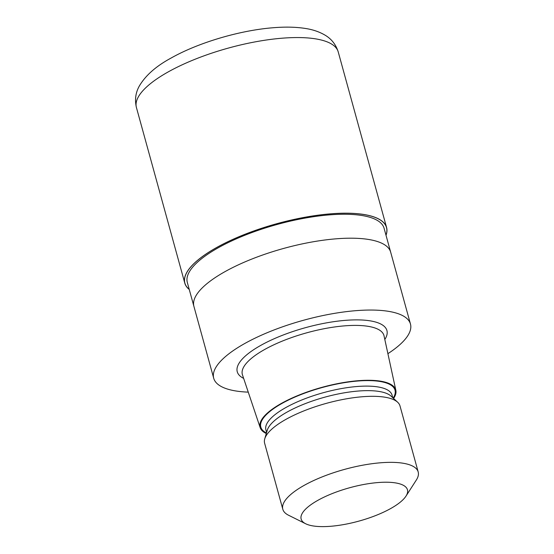 <?xml version="1.0" encoding="UTF-8"?>
<svg xmlns="http://www.w3.org/2000/svg" width="554" height="554" viewBox="0 0 554 554"><rect width="100%" height="100%" fill="white"/><g stroke="black" fill="none" stroke-linecap="round" stroke-linejoin="round"><path stroke-width="0.83" d="M385.979 235.159A104.574 32.838 -15.4 0 0 330.939 213.837A104.574 32.838 -15.4 0 0 219.966 245.741A104.574 32.838 -15.4 0 0 189.219 289.354A104.574 32.838 -15.4 0 1 219.966 245.741A104.574 32.838 -15.4 0 1 330.939 213.837A104.574 32.838 -15.4 0 1 385.986 235.159M248.254 392.135A102.047 32.042 -15.4 0 1 213.706 378.237L193.914 306.39A102.047 32.042 -15.4 0 1 236.8 265.581A102.047 32.042 -15.4 0 1 336.444 238.788A102.047 32.042 -15.4 0 1 390.674 252.188L410.466 324.042A102.047 32.042 -15.4 0 1 387.897 353.667M193.879 306.258L187.314 282.436A102.047 32.042 -15.4 0 1 230.201 241.627A102.047 32.042 -15.4 0 1 329.845 214.841A102.047 32.042 -15.4 0 1 384.074 228.241L390.639 252.063M266.308 433.526A70.365 22.098 -15.4 0 1 260.186 427.674L242.458 374.857A73.44 23.06 -15.4 0 1 242.34 374.476A73.44 23.06 -15.4 0 1 273.198 345.1A73.44 23.06 -15.4 0 1 344.913 325.828A73.44 23.06 -15.4 0 1 383.943 335.468A73.44 23.06 -15.4 0 1 384.033 335.856L395.847 390.307A70.365 22.098 -15.4 0 1 393.589 398.471M260.186 427.674A70.365 22.098 -15.4 0 1 289.16 399.399A70.365 22.098 -15.4 0 1 358.362 380.695A70.365 22.098 -15.4 0 1 395.847 390.307M305.663 523.759L288.558 515.241A70.213 22.042 -15.4 0 1 282.81 509.264L264.625 443.235A70.213 22.042 -15.4 0 1 264.75 438.83L267.27 430.25A65.414 20.54 -15.4 0 1 358.521 391.02A65.414 20.54 -15.4 0 1 391.082 396.152L397.64 402.225A70.213 22.042 -15.4 0 1 400.002 405.944L418.194 471.973A70.213 22.042 -15.4 0 1 416.317 480.048L405.985 496.121A55.13 17.312 -15.4 0 1 330.454 526.3A55.13 17.312 -15.4 0 1 305.663 523.759A55.13 17.312 -15.4 0 1 317.345 500.629A55.13 17.312 -15.4 0 1 378.153 482.541A55.13 17.312 -15.4 0 1 405.985 496.121M264.75 438.83A70.213 22.042 -15.4 0 1 362.69 396.719A70.213 22.042 -15.4 0 1 397.64 402.225M282.81 509.264A70.213 22.042 -15.4 0 1 312.317 481.184A70.213 22.042 -15.4 0 1 380.875 462.756A70.213 22.042 -15.4 0 1 418.194 471.973M213.706 378.237A102.047 32.042 -15.4 0 1 256.585 337.428A102.047 32.042 -15.4 0 1 356.236 310.642A102.047 32.042 -15.4 0 1 410.466 324.042M336.444 238.788A102.047 32.042 -15.4 0 1 390.674 252.188M189.253 289.479A104.658 32.859 -15.4 0 1 184.794 283.129A104.658 32.859 -15.4 0 1 228.781 241.274A104.658 32.859 -15.4 0 1 330.973 213.802A104.658 32.859 -15.4 0 1 386.595 227.549A104.658 32.859 -15.4 0 1 386.013 235.277M243.642 378.382A77.622 24.376 -15.4 0 1 260.006 345.821A77.622 24.376 -15.4 0 1 345.668 320.33A77.622 24.376 -15.4 0 1 384.822 339.498M266.46 433.006A69.603 21.855 -15.4 0 1 281.3 403.811A69.603 21.855 -15.4 0 1 358.029 381A69.603 21.855 -15.4 0 1 393.188 398.104M266.626 432.445L265.906 429.821A65.414 20.54 -15.4 0 1 293.398 403.665A65.414 20.54 -15.4 0 1 357.275 386.491A65.414 20.54 -15.4 0 1 392.038 395.078L392.758 397.703M184.794 283.129L136.416 107.497A104.664 32.866 -15.4 0 1 180.396 65.642A104.664 32.866 -15.4 0 1 282.602 38.164A104.664 32.866 -15.4 0 1 338.224 51.91L386.595 227.549M136.416 107.497C134.601 99.734 135.612 92.497 139.463 85.787C145.737 75.275 156.283 66.03 171.11 58.038C198.512 42.533 240.353 30.207 273.683 27.7C285.719 26.724 296.445 27.008 305.843 28.531C312.816 29.618 319.042 31.723 324.526 34.847C331.25 38.642 335.814 44.334 338.224 51.91"/></g></svg>
